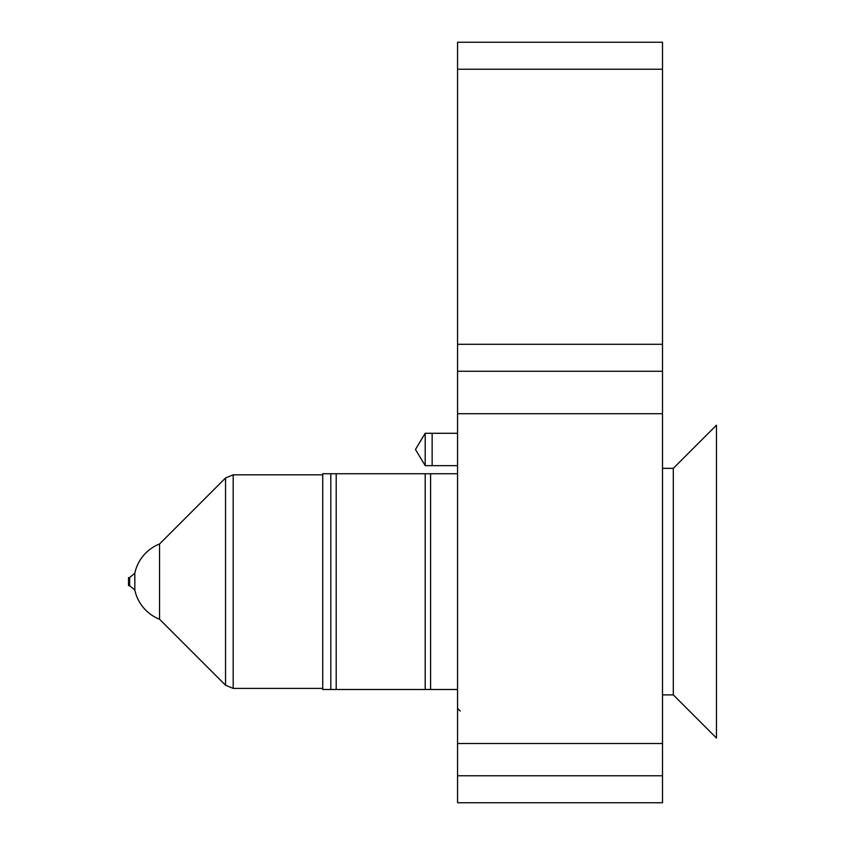 <?xml version="1.0" encoding="UTF-8"?>
<svg xmlns="http://www.w3.org/2000/svg" width="845" height="845" viewBox="0 0 845 845"><rect width="100%" height="100%" fill="white"/><g stroke="black" fill="none" stroke-linecap="round" stroke-linejoin="round"><path stroke-width="1.27" d="M430.591 689.488L430.591 473.739L425.193 473.739L425.193 689.488L430.591 689.488M336.204 689.488L336.204 473.739L330.807 473.739L330.807 689.488L336.204 689.488M432.144 433.284L432.144 465.648L457.557 465.648L425.193 465.648L425.193 433.284L457.557 433.284L432.144 433.284M129.623 585.659L128.546 585.659L128.546 577.568L129.623 577.568L129.623 585.659L134.82 590.021A40.454 40.454 0 0 0 159.557 619.248L225.552 685.242L225.552 477.974L233.188 474.816L322.716 474.816M129.623 577.568L134.82 573.206L134.82 590.021M225.552 477.974L159.557 543.979L159.557 619.248M457.557 473.739L322.716 473.739L322.716 689.488L457.557 689.488M425.193 465.648L415.476 449.466L425.193 433.284M662.512 344.295L662.512 413.712L457.557 413.712L457.557 42.25L662.512 42.25L662.512 344.295L457.557 344.295M457.557 413.712L457.557 802.75L662.512 802.75L662.512 775.784L457.557 775.784M662.512 413.712L662.512 743.505L457.557 743.505M662.512 743.505L662.512 775.784M662.512 468.341L673.307 468.341L673.307 694.875L662.512 694.875M673.307 468.341L716.454 425.193L716.454 738.023L673.307 694.875M233.188 474.816L233.188 688.4L225.552 685.242M662.512 371.261L457.557 371.261M662.512 69.216L457.557 69.216M460.25 711.057L457.557 708.363M159.557 543.979A40.454 40.454 0 0 0 134.82 573.206M233.188 688.4L322.716 688.4"/></g></svg>
